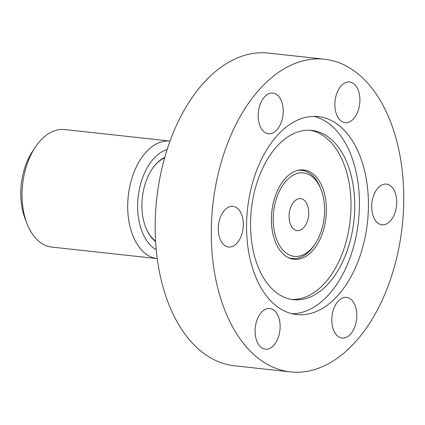 <?xml version="1.0" encoding="UTF-8"?>
<svg xmlns="http://www.w3.org/2000/svg" width="425" height="425" viewBox="0 0 425 425"><rect width="100%" height="100%" fill="white"/><g stroke="black" fill="none" stroke-linecap="round" stroke-linejoin="round"><path stroke-width="0.64" d="M164.757 157.409A45.05 27.301 96.2 0 0 151.991 169.208A45.05 27.301 96.2 0 0 144.973 225.351A45.05 27.301 96.2 0 0 145.648 227.232A45.05 27.301 96.2 0 0 155.561 241.506M145.557 226.987A44.343 26.871 96.2 0 0 155.534 241.039M164.624 157.861A44.343 26.871 96.2 0 0 151.847 169.426M156.182 249.698A52.025 31.53 -83.8 0 1 138.152 197.051A52.025 31.53 -83.8 0 1 167.131 149.547M170.037 141.068A59.123 35.828 96.2 0 0 128.27 195.973A59.123 35.828 96.2 0 0 157.192 258.607L51.802 247.084A59.123 35.828 -83.8 0 1 26.934 223.423A59.123 35.828 -83.8 0 1 35.259 147.278A59.123 35.828 -83.8 0 1 64.653 129.545L170.042 141.068M35.259 147.278L32.406 151.587A52.025 31.53 96.2 0 0 25.08 218.593L26.934 223.423M288.086 257.497A44.343 26.871 96.2 0 0 292.209 258.501A44.343 26.871 96.2 0 0 314.256 245.198L315.207 243.764A41.974 25.436 -83.8 0 1 276.048 237.803A41.974 25.436 -83.8 0 1 286.567 180.423A41.974 25.436 -83.8 0 1 321.119 189.699A41.974 25.436 -83.8 0 1 315.207 243.764M321.119 189.699L320.498 188.089A44.343 26.871 96.2 0 0 301.846 170.345A44.343 26.871 96.2 0 0 297.601 170.43M290.147 223.508A16.081 9.743 -83.8 0 1 290.987 206.598A16.081 9.743 -83.8 0 1 300.645 198.64A16.081 9.743 -83.8 0 1 308.587 215.688A16.081 9.743 -83.8 0 1 297.149 230.61A16.081 9.743 -83.8 0 1 290.147 223.508M291.523 299.402A85.133 51.59 96.2 0 0 350.184 220.235A85.133 51.59 96.2 0 0 310.016 130.257M322.394 233.468A44.933 27.227 96.2 0 0 303.785 169.963A44.933 27.227 96.2 0 0 271.83 211.666A44.933 27.227 96.2 0 0 294.015 259.293A44.933 27.227 96.2 0 0 322.394 233.468M275.543 291.975A85.133 51.59 96.2 0 0 293.388 299.668A85.133 51.59 96.2 0 0 353.924 220.644A85.133 51.59 96.2 0 0 311.892 130.406A85.133 51.59 96.2 0 0 253.916 194.028A85.133 51.59 96.2 0 0 275.543 291.975M292.203 313.767A99.562 60.334 96.2 0 0 358.461 221.138A99.562 60.334 96.2 0 0 313.783 116.381M275.814 305.543A99.562 60.334 -83.8 0 1 250.522 191A99.562 60.334 -83.8 0 1 318.32 116.599A99.562 60.334 -83.8 0 1 367.476 222.121A99.562 60.334 -83.8 0 1 296.682 314.537A99.562 60.334 -83.8 0 1 275.814 305.543M231.088 206.391A20.458 12.394 -83.8 0 1 233.022 206.353A20.458 12.394 -83.8 0 1 243.121 228.034A20.458 12.394 -83.8 0 1 228.576 247.021A20.458 12.394 -83.8 0 1 218.344 226.923A20.458 12.394 -83.8 0 1 231.088 206.391M281.674 101.697A20.458 12.394 -83.8 0 1 280.845 123.404A20.458 12.394 -83.8 0 1 268.467 133.753A20.458 12.394 -83.8 0 1 258.368 112.073A20.458 12.394 -83.8 0 1 272.914 93.086A20.458 12.394 -83.8 0 1 281.674 101.697M358.084 110.872A20.458 12.394 -83.8 0 1 345.169 122.634A20.458 12.394 -83.8 0 1 335.065 100.948A20.458 12.394 -83.8 0 1 349.616 81.961A20.458 12.394 -83.8 0 1 358.084 110.872M383.913 224.745A20.458 12.394 -83.8 0 1 381.979 224.782A20.458 12.394 -83.8 0 1 371.88 203.097A20.458 12.394 -83.8 0 1 386.426 184.11A20.458 12.394 -83.8 0 1 396.663 204.212A20.458 12.394 -83.8 0 1 383.913 224.745M333.328 329.433A20.458 12.394 -83.8 0 1 334.156 307.727A20.458 12.394 -83.8 0 1 346.54 297.378A20.458 12.394 -83.8 0 1 356.639 319.063A20.458 12.394 -83.8 0 1 342.093 338.05A20.458 12.394 -83.8 0 1 333.328 329.433M256.918 320.259A20.458 12.394 -83.8 0 1 269.838 308.502A20.458 12.394 -83.8 0 1 279.937 330.183A20.458 12.394 -83.8 0 1 265.391 349.169A20.458 12.394 -83.8 0 1 256.918 320.259M324.594 59.234L268.488 53.104A157.261 95.301 96.2 0 0 169.171 143.491A157.261 95.301 96.2 0 0 234.308 365.766L290.413 371.896A157.261 95.301 -83.8 0 1 225.271 149.627A157.261 95.301 -83.8 0 1 324.594 59.234A157.261 95.301 -83.8 0 1 402.236 225.925A157.261 95.301 -83.8 0 1 290.413 371.896M301.846 170.345L299.343 170.069M292.209 258.501L289.707 258.225"/></g></svg>
